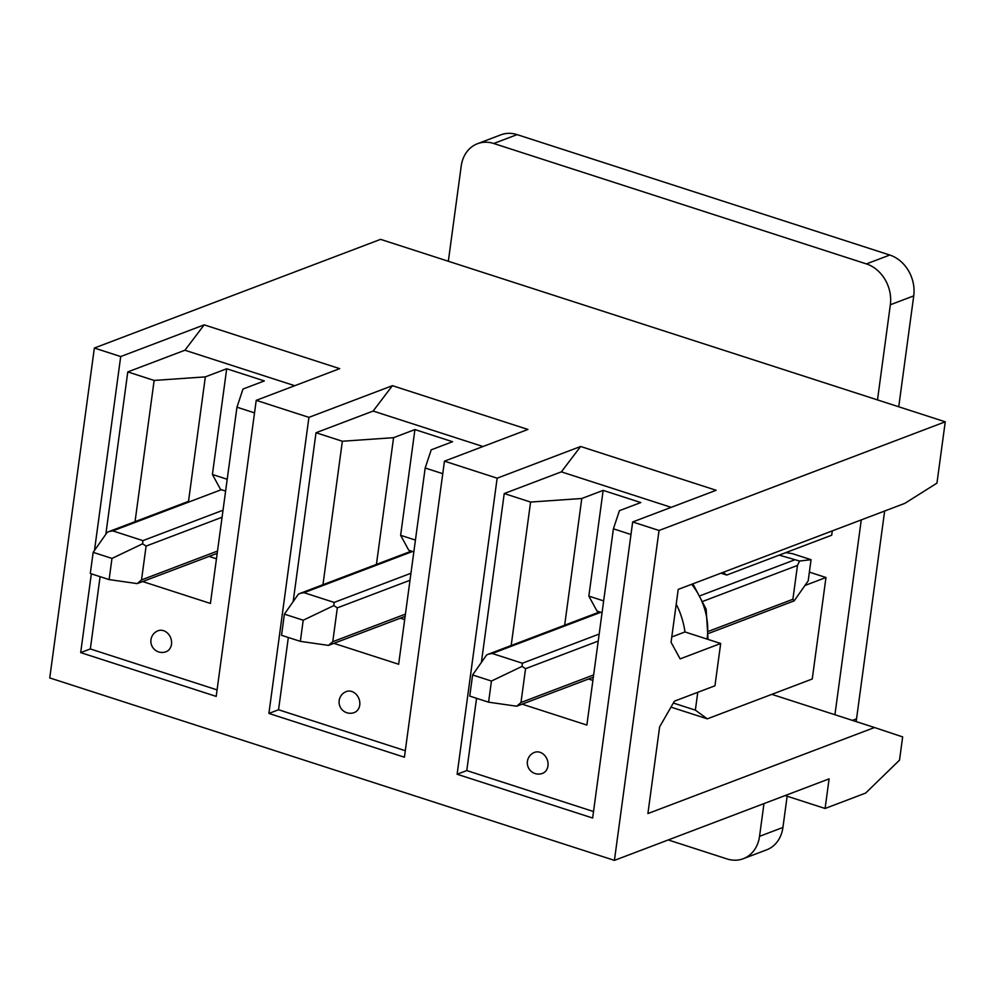 <?xml version="1.0" encoding="UTF-8"?>
<svg xmlns="http://www.w3.org/2000/svg" width="995" height="995" viewBox="0 0 995 995"><rect width="100%" height="100%" fill="white"/><g stroke="black" fill="none" stroke-linecap="round" stroke-linejoin="round"><path stroke-width="1.49" d="M94.488 550.446L120.706 356.558L94.351 348.039L380.575 239.36L945.25 421.805L659.026 530.484L632.671 521.965L592.647 818.027L457.128 774.247L497.152 478.185L444.454 461.158L404.418 757.22L268.899 713.427L308.923 417.365L256.225 400.338L216.201 696.4L80.682 652.608L91.329 573.829M94.351 348.039L49.75 677.931L614.425 860.376L659.026 530.484M209.099 556.416L216.462 558.792M771.821 694.348L874.505 727.519L647.907 813.562L659.623 726.86L674.411 701.176L714.957 685.791L720.678 643.491L684.97 631.949A73.232 60.285 -110.8 0 0 676.214 604.139M254.533 412.875L236.959 407.191L242.991 389.033L264.347 380.923L226.698 368.759L205.343 376.869L154.138 380.438L127.783 371.919L105.843 534.24M226.698 368.759L212.408 474.491L220.567 489.453L225.616 491.082M188.403 502.189L205.343 376.869M400.338 618.206L404.679 619.599M442.75 473.682L425.176 468.011L431.208 449.839L452.563 441.73L414.927 429.566L393.572 437.676L342.355 441.245L316.012 432.738L293.177 601.589M414.927 429.566L400.624 535.31L408.783 550.26L413.833 551.902M376.321 565.235L393.572 437.676M588.567 679.013L592.908 680.418M874.505 727.519L902.652 736.897L899.505 760.155L865.638 793.077L825.091 808.475L829.096 778.874L614.425 860.376M630.979 534.502L613.405 528.818L619.437 510.659L640.792 502.55L603.144 490.386L581.789 498.495L530.584 502.065L504.229 493.545L481.406 662.409M603.144 490.386L588.853 596.117L597.012 611.079L602.062 612.709M564.551 626.054L581.789 498.495M720.678 643.491L680.132 658.889L671.065 642.272L678.217 589.401L904.803 503.37L936.954 483.135L945.25 421.805M256.225 400.338L339.705 368.647L204.186 324.855L120.706 356.558M444.454 461.158L527.935 429.454L392.416 385.674L308.923 417.365M632.671 521.965L716.151 490.274L580.632 446.481L497.152 478.185M785.13 795.565L825.091 808.475M671.787 636.962L684.97 631.949M457.128 774.247L466.779 770.578L476.543 698.303M580.632 446.481L561.367 471.854L504.229 493.545M671.19 507.338L561.367 471.854M588.853 596.117L603.654 600.905M534.551 752.369A11.231 9.241 69.2 0 1 547.188 759.583A11.231 9.241 69.2 0 1 542.524 773.364A11.231 11.231 0 0 1 527.412 761.362A11.231 11.231 0 0 1 534.551 752.369M613.405 528.818L586.863 725.069L522.251 704.186M511.181 645.519L530.584 502.065M466.779 770.578L593.53 811.534M268.899 713.427L278.55 709.758L288.326 637.484M392.416 385.674L373.137 411.047L316.012 432.738M482.973 446.531L373.137 411.047M400.624 535.31L415.437 540.086M346.335 691.55A11.231 9.241 69.2 0 1 358.959 698.764A11.231 9.241 69.2 0 1 354.307 712.557A11.231 11.231 0 0 1 339.183 700.542A11.231 11.231 0 0 1 346.335 691.55M425.176 468.011L398.647 664.25L334.034 643.379M322.965 584.699L342.355 441.245M278.55 709.758L405.301 750.715M80.682 652.608L90.334 648.951L100.097 576.665M204.186 324.855L184.921 350.228L127.783 371.919M294.744 385.712L184.921 350.228M212.408 474.491L227.208 479.279M158.106 630.731A11.231 9.241 69.2 0 1 170.73 637.957A11.231 9.241 69.2 0 1 166.078 651.737A11.231 11.231 0 0 1 150.966 639.735A11.231 11.231 0 0 1 158.106 630.731M236.959 407.191L210.418 603.443L142.795 581.59M135.046 521.654L154.138 380.438M90.334 648.951L217.072 689.896M785.702 552.66L792.231 553.606L811.049 559.688L808.201 580.831L794.184 600.843L792.891 599.276L797.468 565.434L799.57 561.031L779.222 555.123M491.443 681.04L472.613 674.958L469.752 696.102L488.582 702.184L491.443 681.04L522.064 666.389L525.559 668.677L520.982 702.507L516.679 706.214L593.343 677.197M599.649 611.925L488.508 654.125L492.251 653.504L522.363 663.23L522.064 666.389M472.613 674.958L486.63 654.946L488.508 654.125M516.679 706.214L488.582 702.184M811.049 559.688L799.57 561.031M708.776 633.367L794.184 600.843M303.214 620.221L284.396 614.139L281.535 635.295L300.353 641.365L303.214 620.221L333.847 605.582L337.33 607.858L332.765 641.7L328.462 645.394L405.114 616.39M411.42 551.118L300.279 593.318L304.022 592.684L334.146 602.423L333.847 605.582M284.396 614.139L298.4 594.127L300.279 593.318M328.462 645.394L300.353 641.365M111.975 558.431L93.157 552.349L90.296 573.506L109.114 579.587L111.975 558.431L142.608 543.792L146.103 546.081L141.526 579.911L137.223 583.605L217.196 553.344M188.515 501.356L109.052 531.529L112.796 530.895L142.907 540.633L142.608 543.792M93.157 552.349L107.161 532.337L109.052 531.529M137.223 583.605L109.114 579.587M804.943 585.483L825.974 577.498L812.256 679L707.308 718.85L695.356 710.144L673.341 703.03M695.356 710.144L697.769 692.321M834.929 714.733L861.272 519.9M877.49 399.915L890.351 304.756A33.693 27.736 -110.8 0 0 866.409 263.911L493.731 143.491A33.693 27.736 -110.8 0 0 477.476 143.715A33.693 27.736 -110.8 0 0 461.207 166.09L448.335 261.262M668.254 839.942L727.022 858.934A33.693 27.736 -110.8 0 0 743.277 858.71A33.693 27.736 -110.8 0 0 759.546 836.335L763.973 803.599M723.067 572.374L726.748 575.048L831.696 535.198L832.28 530.907M825.974 577.498L809.37 572.125M856.061 721.562A33.693 27.736 -110.8 0 0 856.546 718.813L884.642 511.02M898.734 406.781L913.733 295.876A33.693 27.736 -110.8 0 0 889.791 255.031L517.101 134.623A33.693 27.736 -110.8 0 0 500.858 134.835L477.476 143.715M743.277 858.71L766.647 849.842A33.693 27.736 -110.8 0 0 782.928 827.454L787.144 796.224M726.748 575.048L720.952 573.17M707.308 718.85L670.991 707.122M707.059 639.088A60.956 50.173 -110.8 0 0 707.146 638.442A60.956 50.173 -110.8 0 0 691.649 584.301M797.468 565.434L703.328 601.179M598.219 641.091L525.559 668.677M792.891 599.276L708.9 631.166M593.642 674.921L520.982 702.507M794.284 559.986L700.654 595.545M599.177 634.064L522.363 663.23M492.251 653.504L600.781 612.298M410.002 580.272L337.33 607.858M405.425 614.114L332.765 641.7M410.947 573.257L334.146 602.423M304.022 592.684L412.552 551.479M222.072 517.226L146.103 546.081M217.507 551.068L141.526 579.911M223.029 510.211L142.907 540.633M112.796 530.895L221.313 489.689M856.546 718.813L852.416 720.392M913.733 295.876L890.351 304.756M517.101 134.623L493.731 143.491M889.791 255.031L866.409 263.911M782.928 827.454L759.546 836.335M692.881 583.829L706.164 609.176L708.042 639.412"/></g></svg>
